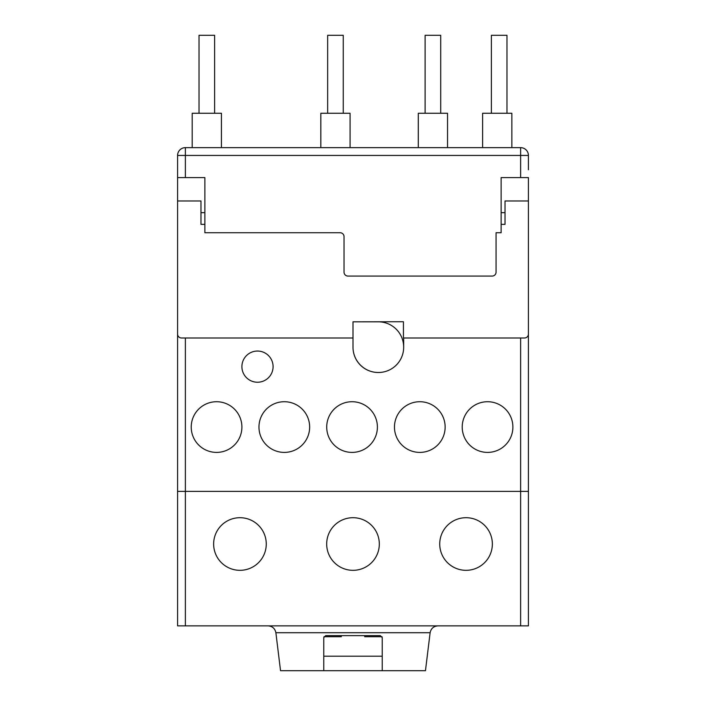 <?xml version="1.0" encoding="UTF-8"?>
<svg xmlns="http://www.w3.org/2000/svg" width="706" height="706" viewBox="0 0 706 706"><rect width="100%" height="100%" fill="white"/><g stroke="black" fill="none" stroke-linecap="round" stroke-linejoin="round"><path stroke-width="1.06" d="M437.861 625.869C433.59 626.24 431.004 628.516 430.122 632.717L425.462 670.7L280.538 670.7L275.878 632.717C274.996 628.516 272.41 626.24 268.139 625.869M323.957 636.715L341.307 636.715L341.307 635.621M382.043 636.715L364.693 636.715L364.693 635.621M323.763 656.209L382.237 656.209M213.927 547.909A26.316 26.316 0 0 0 265.977 547.909M213.644 544.008A26.316 26.316 0 0 0 239.952 570.324A26.316 26.316 0 0 0 266.268 544.008A26.316 26.316 0 0 0 239.952 517.701A26.316 26.316 0 0 0 213.644 544.008M439.732 544.008A26.316 26.316 0 0 0 466.048 570.324A26.316 26.316 0 0 0 492.356 544.008A26.316 26.316 0 0 0 466.048 517.701A26.316 26.316 0 0 0 439.732 544.008M326.684 544.008A26.316 26.316 0 0 0 353 570.324A26.316 26.316 0 0 0 379.316 544.008A26.316 26.316 0 0 0 353 517.701A26.316 26.316 0 0 0 326.684 544.008M520.622 625.869L185.378 625.869L185.378 337.989L185.378 625.869L177.585 625.869L177.585 491.385L520.622 491.385L520.622 337.989L520.622 625.869L520.622 491.385L528.415 491.385L528.415 625.869L520.622 625.869M273.09 366.643A15.594 15.594 0 0 0 257.496 351.05A15.594 15.594 0 0 0 241.902 366.643A15.594 15.594 0 0 0 257.496 382.237A15.594 15.594 0 0 0 273.09 366.643M191.229 427.068A25.337 25.337 0 0 0 216.565 452.405A25.337 25.337 0 0 0 241.902 427.068A25.337 25.337 0 0 0 216.565 401.723A25.337 25.337 0 0 0 191.229 427.068M258.97 427.068A25.337 25.337 0 0 0 284.315 452.405A25.337 25.337 0 0 0 309.652 427.068A25.337 25.337 0 0 0 284.315 401.723A25.337 25.337 0 0 0 258.97 427.068M326.719 427.068A25.337 25.337 0 0 0 352.056 452.405A25.337 25.337 0 0 0 377.401 427.068A25.337 25.337 0 0 0 352.056 401.723A25.337 25.337 0 0 0 326.719 427.068M394.469 427.068A25.337 25.337 0 0 0 419.805 452.405A25.337 25.337 0 0 0 445.142 427.068A25.337 25.337 0 0 0 419.805 401.723A25.337 25.337 0 0 0 394.469 427.068M462.218 427.068A25.337 25.337 0 0 0 487.555 452.405A25.337 25.337 0 0 0 512.891 427.068A25.337 25.337 0 0 0 487.555 401.723A25.337 25.337 0 0 0 462.218 427.068M177.585 177.585L177.585 334.097A3.901 3.901 0 0 0 181.477 337.989L353 337.989L353 347.228A25.257 25.257 0 0 0 378.257 372.494L378.416 372.494A25.257 25.257 0 0 0 403.673 347.228L403.673 347.149A25.337 25.337 0 0 0 378.337 321.812L353 321.812L403.435 321.733L403.435 337.989L524.523 337.989A3.901 3.901 0 0 0 528.415 334.097L528.415 177.585L520.622 177.585L520.622 155.444L185.378 155.444L185.378 177.585L177.585 177.585L177.585 155.444A7.792 7.792 0 0 1 185.378 147.642L520.622 147.642A7.792 7.792 0 0 1 528.415 155.444L528.415 169.784M403.673 347.149L403.673 337.989L403.673 347.149M528.415 200.972L505.028 200.972L505.028 224.358L501.128 224.358L501.128 177.585L520.622 177.585M501.128 224.358L501.128 232.742L496.062 232.742L496.062 272.172A3.901 3.901 0 0 1 492.161 276.072L347.934 276.072A3.901 3.901 0 0 1 344.034 272.172L344.034 236.642A3.901 3.901 0 0 0 340.133 232.742L204.872 232.742L204.872 177.585L185.378 177.585M353 321.812L353 347.149A25.337 25.337 0 0 0 378.337 372.494M204.872 224.358L200.972 224.358L200.972 200.972L177.585 200.972M491.385 113.26L491.385 35.3L506.979 35.3L506.979 113.26M425.118 113.26L425.118 35.3L440.712 35.3L440.712 113.26M327.663 113.26L327.663 35.3L343.257 35.3L343.257 113.26M320.842 147.642L320.842 113.26L350.079 113.26L350.079 147.642M418.296 147.642L418.296 113.26L447.533 113.26L447.533 147.642M482.613 147.642L482.613 113.26L511.85 113.26L511.85 147.642M199.021 113.26L199.021 35.3L214.615 35.3L214.615 113.26M192.2 147.642L192.2 113.26L221.437 113.26L221.437 147.642M177.585 241.125L177.585 491.385M528.415 241.125L528.415 491.385M323.763 670.7L323.763 637.562L325.713 635.621L380.287 635.621L382.237 637.562L382.237 670.7M353 347.228A25.257 25.257 0 0 0 378.257 372.494M528.415 155.444L520.622 155.444L520.622 147.642M185.378 147.642L185.378 155.444L177.585 155.444M204.872 212.665L200.972 212.665M501.128 212.665L505.028 212.665M430.122 632.717L275.878 632.717"/></g></svg>
